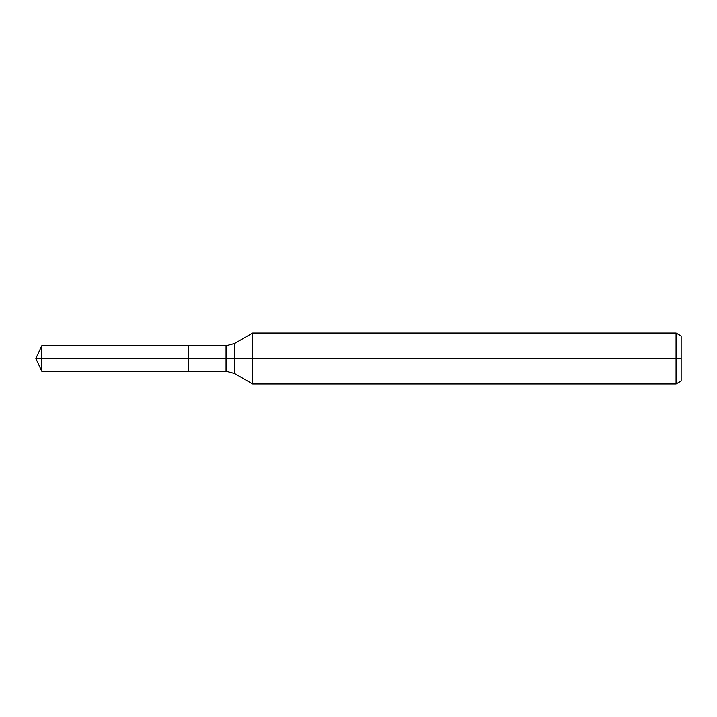 <?xml version="1.0" encoding="UTF-8"?>
<svg xmlns="http://www.w3.org/2000/svg" width="717" height="717" viewBox="0 0 717 717"><rect width="100%" height="100%" fill="white"/><g stroke="black" fill="none" stroke-linecap="round" stroke-linejoin="round"><path stroke-width="0.54" stroke-dasharray="3.58 2.69" d="M188.688 358.5L188.688 371.236L188.688 358.5L35.85 358.5L188.688 358.5L188.688 345.764L188.688 358.5L35.85 358.5M681.15 335.968L681.15 381.032M676.059 333.029L676.059 383.971M252.653 333.029L252.653 383.971M41.792 345.764L41.792 371.236M234.531 343.488L234.531 373.512M226.043 345.764L226.043 371.236"/><path stroke-width="1.08" d="M676.059 383.971L676.059 333.029L681.15 335.968L681.15 381.032L676.059 383.971L252.653 383.971L252.653 333.029L234.531 343.488L234.531 373.512L226.043 371.236L188.688 371.236L188.688 345.764L41.792 345.764L41.792 358.5L35.85 358.5L41.792 371.236L41.792 358.5L188.688 358.5L35.85 358.5L681.15 358.5M41.792 371.236L188.688 371.236L188.688 345.764L226.043 345.764L226.043 371.236M676.059 333.029L252.653 333.029M234.531 373.512L252.653 383.971M234.531 343.488L226.043 345.764M35.85 358.5L41.792 345.764"/></g></svg>
